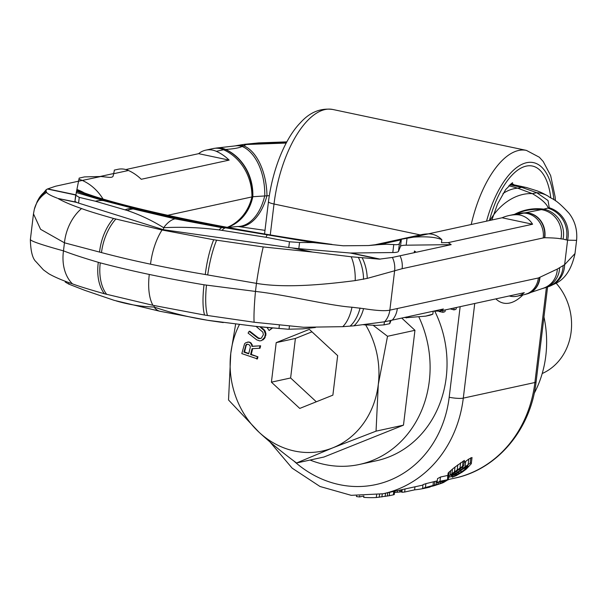 <?xml version="1.0" encoding="UTF-8"?>
<svg xmlns="http://www.w3.org/2000/svg" width="607" height="607" viewBox="0 0 607 607"><rect width="100%" height="100%" fill="white"/><g stroke="black" fill="none" stroke-linecap="round" stroke-linejoin="round"><path stroke-width="0.91" d="M422.555 488.43A124.321 109.359 -102.3 0 0 425.424 487.512L440.174 483.582A124.321 109.359 -102.3 0 0 442.108 482.793L444.779 481.442L445.03 481.139L444.544 481.108L437.032 482.747A124.321 109.359 -102.3 0 0 439.969 481.252L448.209 479.613L443.565 482.474A124.321 109.359 -102.3 0 1 441.63 483.263L433.686 485.866L422.555 488.43L423.018 484.621A120.823 106.278 -102.3 0 0 425.894 483.65L437.26 480.873M437.032 482.747L437.533 478.612A120.823 106.278 -102.3 0 0 440.485 477.026L447.845 475.418M464.135 462.572L468.794 459.059L472.026 457.519L471.298 463.702L471.366 462.936L470.159 463.202L470.812 457.777M471.298 463.702L466.328 469.036A124.321 109.359 -102.3 0 1 462.291 472.049L456.32 475.577L452.154 477.254A124.321 109.359 -102.3 0 0 455.136 475.425L460.834 472.36A124.321 109.359 -102.3 0 0 464.879 469.348L468.02 465.842L461.244 470.144A124.321 109.359 -102.3 0 1 458.209 472.436L450.508 476.844L447.594 477.481L448.133 473.035L452.473 469.09A120.823 106.278 -102.3 0 0 455.022 467.064L464.393 460.417L463.756 465.713L462.511 466.343L463.149 461.092M394.52 492.497L400.832 491.898L401.083 489.834M402.069 491.549L400.832 491.898M402.191 489.591L401.872 492.277A124.321 109.359 -102.3 0 0 404.657 492.027L414.596 489.857A124.321 109.359 -102.3 0 0 425.166 488.165L426.622 487.846A124.321 109.359 -102.3 0 0 430.143 487.011L428.717 487.087M425.166 488.165A124.321 109.359 -102.3 0 0 428.686 487.322M447.594 477.481L451.904 473.809A124.321 109.359 -102.3 0 0 454.431 471.912L462.511 466.343M463.756 465.713A124.321 109.359 -102.3 0 1 460.667 468.437L456.396 471.199A124.321 109.359 -102.3 0 1 453.361 473.49L451.297 475.615L456.752 472.754A124.321 109.359 -102.3 0 0 459.787 470.463L470.159 463.202M356.537 495.798L356.453 496.534A124.321 109.359 -102.3 0 0 359.549 496.951L359.678 495.942M363.866 496.01L359.549 496.951M394.671 491.23L394.277 494.493L393.382 494.826L389.231 495.729L389.641 492.33M363.874 495.972L363.707 497.361A124.321 109.359 -102.3 0 0 376.294 497.52L389.231 495.729M399.641 492.072L399.884 490.092M397.289 492.323L397.502 490.615M394.725 492.489L394.884 491.184M401.804 491.685L402.054 489.621M414.596 489.857L414.96 486.806M404.657 492.027L405.028 488.969M439.969 481.252L440.485 477.026M447.488 479.613L447.738 477.504M443.808 482.004L443.899 481.252M442.108 482.793L442.253 481.609M440.174 483.582L440.363 482.026M438.004 484.378L438.231 482.489M436.076 485.008L436.547 481.116M434.392 485.501L434.855 481.632M432.943 485.873L433.406 482.011M425.424 487.512L425.894 483.65M448.194 479.902L448.49 477.481M448.209 479.613L448.467 477.489M459.992 467.929L460.614 462.784M457.215 469.826L457.822 464.818M454.431 471.912L455.022 467.064M451.904 473.809L452.473 469.09M450.136 475.182L450.698 470.562M448.619 476.419L449.165 471.889M467.724 466.578L467.807 465.888M466.669 467.762L466.851 466.267M464.879 469.348L465.121 467.344M460.834 472.36L461.092 470.266M458.589 473.801L458.809 471.996M456.365 474.947L456.532 473.536M455.136 475.425L455.273 474.317M452.154 477.254L452.314 475.949M471.366 462.936L472.026 457.519M468.149 464.393L468.794 459.059M465.114 466.472L465.744 461.297M462.58 468.346L462.792 466.586M459.787 470.463L459.985 468.809M456.752 472.754L456.988 470.774M455 473.877L455.212 472.109M453.012 475.015L453.179 473.642M451.783 475.509L451.881 474.704M451.297 475.615L451.35 475.19M376.294 497.52L376.606 494.94M394.231 494.599L394.641 491.238M393.382 494.826L393.799 491.42M387.312 496.109L387.714 492.747M385.134 496.488L385.528 493.225M381.894 496.966L382.266 493.931M379.216 497.285L379.557 494.462M434.771 311.148A105.064 92.416 77.7 0 1 376.393 460.759L359.473 464.446A105.064 92.416 77.7 0 1 324.662 464.484A105.064 92.416 -102.3 0 1 310.063 460.045M419.005 317.256A105.064 92.416 77.7 0 1 359.473 464.446M543.955 316.945A105.064 92.416 77.7 0 1 534.16 393.435M574.996 253.559L576.597 240.342L567.591 240.182L564.631 264.69L574.996 253.559C571.703 268.947 565.216 278.924 555.542 283.507L549.009 286.466A27.907 25.213 -143.9 0 0 564.631 264.69L557.317 269.06L538.386 277.976L389.853 310.147C385.286 311.179 376.53 310.67 363.57 308.622L351.977 307.225C328.979 305.609 287.005 294.956 255.479 291.428L204.028 284.789A287.172 50.282 -173.1 0 1 149.284 274.447A287.172 50.282 6.9 0 1 100.254 262.861L98.311 262.323C82.992 257.77 71.376 253.946 63.477 250.858C40.555 244.545 29.553 240.691 30.471 239.302M559.608 267.869A25.494 23.339 -136.6 0 1 543.045 288.355A25.494 23.339 -136.6 0 0 543.045 288.355L547.787 286.883A27.232 24.614 -142.9 0 0 547.787 286.883A27.232 24.614 -142.9 0 0 563.106 265.631M509.804 184.763L521.686 187.335L536.755 192.692L548.038 200.53L549.236 207.753L543.751 209.149A47.627 46.2 179.2 0 0 514.486 214.354M549.236 207.753A27.907 27.262 107.7 0 1 567.591 240.182L566.225 239.879A27.232 26.579 106.2 0 0 548.333 208.277C546.93 203.952 541.611 199.081 532.377 193.648A47.627 35.889 120.3 0 0 489.993 220.417M576.597 240.342C577.492 230 574.981 220.986 569.055 213.292C554.396 197.404 552.249 199.597 548.068 196.099L548.068 196.099A42.027 31.86 -59.4 0 0 536.755 192.692L532.377 193.648L517.763 188.193A47.627 32.292 106.3 0 0 502.983 193.542M566.225 239.879L563.091 239.09A25.494 24.75 94 0 0 543.751 209.149L523.575 213.133A21.01 18.483 77.7 0 1 543.227 237.936L402.13 268.704L367.235 278.393L355.194 280.601C331.65 283.598 287.748 288.811 256.45 283.37L205.272 274.516A287.172 50.282 -173.1 0 1 150.521 264.174A287.172 50.282 6.9 0 1 101.49 252.588L64.448 242.808L63.477 250.858A42.02 30.881 -69.7 0 0 72.445 283.856C62.544 280.464 54.66 277.096 48.795 273.757L43.401 269.849L36.094 261.792C32.588 258.764 30.676 251.397 30.35 239.697L33.476 213.846L40.578 229.309L64.448 242.808A42.02 31.261 106 0 1 81.558 208.55C71.656 205.158 63.773 201.797 57.908 198.451L76.816 202.45A14.007 2.451 -173.1 0 0 78.569 203.087L79.259 197.374L95.367 201.22L127.235 210.492C139.921 214.764 152.061 220.5 163.655 227.693L163.412 229.704L288.765 247.497A14.007 2.451 6.9 0 0 291.747 247.861L298.819 248.665L299.57 242.481L289.456 241.783L266.003 237.276L219.127 229.916C200.295 227.519 181.804 226.783 163.655 227.693A42.027 18.582 101.9 0 1 175.021 218.839L221.76 227.671A42.027 10.577 99.6 0 0 219.127 229.916M516.079 214.005A47.627 46.739 -165.7 0 1 540.883 209.552A24.735 23.817 95 0 1 560.974 238.855C557.909 238.225 552.499 237.845 544.76 237.732L543.227 237.936M508.81 185.765A89.654 15.699 6.9 0 1 517.763 188.193L521.686 187.335A42.027 22.816 -76.5 0 1 526.527 187.548L510.548 184.096M544.76 237.732A21.033 18.878 86 0 0 525.586 212.822A47.627 42.429 -96.1 0 0 522.141 213.034L522.141 213.034A47.627 42.429 -96.1 0 0 521.974 213.049M293.75 248.096L312.506 252.057L351.195 256.769L379.367 259.159L392.41 257.429L415.218 252.482A21.01 18.483 -102.3 0 0 414.452 251.002L416.22 252.262L451.183 244.644L448.201 242.625L532.582 224.226A21.01 18.483 -102.3 0 0 516.329 214.719L523.575 213.133A47.627 41.898 -102.3 0 0 516.185 213.983L521.808 213.065A47.627 42.429 -96.1 0 1 525.29 212.852A21.025 18.84 85.6 0 1 544.456 237.747M386.128 244.257L378.798 244.651L382.478 243.908A21.01 18.483 77.7 0 1 386.128 244.257L393.761 244.568C397.122 244.925 399.019 244.553 399.436 243.453L400.863 239.894L382.478 243.908A47.627 41.898 -102.3 0 0 375.088 244.75L421.061 234.727A47.627 41.898 -102.3 0 1 428.451 233.877A21.01 18.483 77.7 0 1 441.843 239.727C436.334 237.17 426.896 236.305 413.526 237.132L401.364 239.257L400.506 246.351A14.007 2.451 -173.1 0 1 406.189 245.19L451.183 244.644M441.843 239.727L441.479 242.709L448.201 242.625M400.863 239.894L401.364 239.257M516.329 214.719A47.627 41.898 -102.3 0 0 508.939 215.561A47.627 41.898 -102.3 0 0 502.072 217.776L428.223 233.885M391.143 320.2L389.732 323.683L384.041 324.882L376.31 325.382L363.714 324.798M378.798 244.651L368.487 245.554L343.228 245.782L313.258 242.572L299.57 242.481M392.41 257.429A21.404 18.134 76.4 0 1 394.649 270.555L389.853 310.147A21.404 18.392 -96.4 0 1 384.626 321.786L407.434 316.831A21.01 18.483 77.7 0 1 406.349 317.931L408.435 316.619L443.391 308.993L439.916 311.088L524.296 292.68A21.01 18.483 77.7 0 1 517.179 296.193A21.01 18.483 77.7 0 1 509.243 295.966M393.761 244.568L392.797 252.55L350.307 253.02L298.819 248.665M163.412 229.704L78.569 203.087M312.506 252.057L263.233 246.943L213.687 239.75L162.054 230L113.539 218.459C97.704 213.96 87.044 210.659 81.558 208.55M313.258 242.572L225.516 227.822L221.76 227.671L133.168 208.952L175.021 218.839M351.195 256.769A28.301 12.777 85.1 0 1 355.194 280.601M392.797 252.55A14.007 2.451 6.9 0 0 398.48 251.389L400.506 246.351M414.452 251.002L414.293 252.284L415.218 252.482M362.212 257.838A26.093 13.233 77.9 0 1 367.235 278.393M358.418 257.474A26.951 13.506 79.5 0 1 363.547 279.319M114.336 170.529L113.152 175.939C112.872 177.198 111.096 177.631 107.826 177.229L100.845 176.508L84.494 176.903L79.176 178.101L76.657 190.757A47.627 42.596 -69.5 0 1 83.28 192.571L94.047 196.273C114.913 202.973 144.071 210.303 181.516 218.27A47.627 21.063 101.9 0 0 179.285 218.072L190.211 220.364C233.156 229.12 277.589 236.813 323.493 243.437M179.285 218.072L168.503 215.773C128.092 206.926 97.431 198.755 76.52 191.258L74.934 201.38L75.67 195.257M168.503 215.773L133.199 208.315L133.168 208.952A42.027 25.797 104.8 0 0 127.235 210.492M328.349 243.931A47.627 9.226 -82 0 0 327.985 243.839L332.014 244.401M315.405 327.499L302.817 328.857L288.044 329.222L255.228 326.323L208.186 320.359C189.414 317.415 171.371 312.969 154.049 307.021L154.231 305.579M83.28 192.571L82.772 192.381M76.657 190.757L76.52 191.258M75.685 195.181L79.259 197.374M76.816 202.45L74.934 201.357M75.928 202.07L57.908 198.451M57.179 198.11C51.238 195.886 47.718 193.99 46.633 192.419A28.301 26.958 159.8 0 0 34.303 209.354L33.476 213.846M46.633 192.419L46.102 191.486A26.951 25.319 176.8 0 0 37.156 201.638A26.951 25.319 176.8 0 0 37.156 201.645L34.303 209.354M46.102 191.486L46.223 189.672L47.407 189.02L75.716 194.999M45.828 190.993A26.093 24.356 179.5 0 0 38.848 198.497L37.156 201.645M47.407 189.02L55.487 186.243L78.174 181.273A21.01 18.483 77.7 0 1 78.652 180.757M78.553 181.349L78.174 181.273M100.231 176.462L113.547 173.556M125.808 169.55L198.633 153.67A21.01 18.483 77.7 0 1 205.75 150.157A21.01 18.483 77.7 0 1 216.32 151.325A47.627 41.898 77.7 0 1 229.143 160.111L141.256 179.277A47.627 41.898 77.7 0 0 128.441 170.491A21.01 18.483 -102.3 0 0 117.872 169.323L114.283 170.104M286.739 142.137L248.491 144.216L246.488 144.496L242.102 146.424C239.507 147.85 234.021 148.859 225.645 149.451L223.566 149.747A21.01 18.483 -102.3 0 0 213.004 148.578A21.01 18.483 -102.3 0 0 212.996 148.578L205.75 150.157M100.845 176.508L78.576 181.22M167.699 215.288L252.823 196.729L269.296 195.659M227.739 227.435L237.443 226.517A47.627 29.03 -89.8 0 0 264.766 195.651A47.627 28.757 88 0 0 242.102 146.424A24.735 19.773 -81.2 0 0 234.901 145.938L217.154 147.956A21.033 18.559 -93 0 1 225.645 149.451A47.627 42.156 84.3 0 1 252.823 196.729A47.627 41.23 -107.9 0 1 227.595 227.405A47.627 41.238 -107.9 0 0 252.512 196.797A47.627 42.149 84.3 0 0 225.318 149.474A21.025 18.574 -93.5 0 0 216.775 147.987L213.004 148.578M216.775 147.987L217.154 147.956A21.033 18.559 -93 0 0 216.949 147.971M234.901 145.938L236.692 145.597A25.494 19.864 -81.1 0 0 236.692 145.597L242.61 144.61A27.232 20.881 -76.6 0 1 246.488 144.496L286.238 143.055M237.443 226.517L238.498 226.563A47.627 27.232 -85.4 0 0 266.974 195.636A47.627 26.116 85.5 0 0 243.187 145.642A25.494 19.864 -81.1 0 0 236.7 145.597M248.491 144.216A27.907 21.298 -76.2 0 0 244.553 144.322L242.61 144.61M65.177 281.997L65.268 281.246L65.177 281.997L68.766 284.106L84.593 290.267L114.245 300.366L160.119 311.308A42.027 18.582 -78.1 0 1 154.049 307.021C141.636 306.687 129.048 304.661 116.286 300.943M351.977 307.225A28.301 13.771 -82.1 0 1 342.735 326.672L303.409 327.256L254.121 322.241L204.574 315.056L152.941 305.306L104.427 293.765C88.592 289.266 77.931 285.965 72.445 283.856M342.735 326.672L353.987 325.822L384.626 321.786M425.704 316.141L429.301 315.359A21.01 18.483 -102.3 0 0 432.837 314.145L425.704 316.141L406.796 317.666M406.387 317.643L404.399 317.499M517.179 296.193L524.425 294.615A21.01 18.483 -102.3 0 0 538.386 277.976M433.428 311.163L439.916 311.088M432.837 314.145L433.186 311.216M454.089 307.992L453.861 309.866L450.174 308.849M456.343 307.499L456.183 308.826A14.007 2.451 -173.1 0 1 453.861 309.866M445.28 309.919L445.121 311.239A14.007 2.451 -173.1 0 1 442.791 312.279L439.081 311.497L439.127 311.095M443.019 310.405L442.791 312.279M353.987 325.822A26.093 14.94 -76.9 0 0 363.57 308.622M350.11 326.118A26.951 15.084 -78.2 0 0 360.072 308.03M526.216 294.114A21.025 18.316 -110.7 0 0 528.029 293.606L528.029 293.606A21.025 18.316 -110.7 0 0 539.623 277.627M528.204 293.545A21.033 18.331 -111.2 0 0 528.409 293.477L528.409 293.477A21.033 18.331 -111.2 0 0 539.949 277.513M543.037 288.355L542.688 288.439A24.735 22.429 -133.2 0 0 557.317 269.06M406.462 317.044L406.349 317.931M76.854 190.173A47.627 44.751 -65.2 0 1 82.658 192.328M229.143 160.111L198.633 153.67M502.072 217.776L532.582 224.226M235.63 324.146L230.781 353.312A84.047 73.933 -102.3 0 0 259.052 432.252C269.94 442.321 282.437 452.572 296.542 462.997L323.979 457.01L403.473 425.166L414.953 330.307L401.751 318.076M296.542 462.997L332.803 447.829L376.044 431.152L378.29 384.481A84.047 73.933 -102.3 0 0 365.657 324.935M403.473 425.166L376.044 431.152M239.401 324.593A84.047 73.933 -102.3 0 0 230.781 353.312L228.528 399.983L259.052 432.252A84.047 73.933 -102.3 0 0 332.803 447.829A84.047 73.933 -102.3 0 0 378.29 384.481L387.524 336.286L373.252 325.36M414.953 330.307L387.524 336.286M299.752 408.42L332.879 395.149L337.659 355.626L309.32 329.373L276.2 342.636L271.412 382.167L299.752 408.42M251.252 354.405L250.6 354.549L252.034 348.684L260.046 348.221L260.638 345.8L252.558 346.24L251.237 343.137L249.09 341.984L245.873 342.689L244.583 343.721L241.814 353.608L257.436 358.904L257.945 356.833L251.252 354.405L252.656 348.661M260.578 338.539L258.385 337.917L249.788 331.187L249.136 331.331L248.088 333.091L256.685 339.829L259.705 340.899L261.511 340.588L264.622 337.416L265.365 334.123L264.197 330.618L259.864 326.794M261.511 340.588L264.569 338.456L266.01 333.979L264.842 330.474L260.82 326.892M267.034 327.499L269.129 330.504L272.543 328M248.779 353.502L244.568 351.977L246.169 345.421L247.292 344.192M271.412 382.167L290.616 377.979L316.315 401.788M276.2 342.636L295.397 338.456L290.616 377.979M311.96 331.817L295.397 338.456M249.09 341.984L247.398 342.12M250.365 342.447L248.438 342.12M251.237 343.137L249.712 342.583M252.254 344.632L251.609 344.776L250.585 343.281M252.558 346.24L251.905 346.385L251.609 344.776M260.638 345.8L251.905 346.385M259.401 348.357L259.986 345.944M257.945 356.833L250.6 354.549M256.784 359.048L257.292 356.977M250.296 347.303L248.695 353.851L243.915 352.113L246.093 344.647L246.897 344.192L248.893 344.541L250.228 346.149L250.296 347.303M256.071 326.414L262.869 332.166L263.377 334.723L261.276 338.251L259.014 338.638L257.732 338.061L249.136 331.331M269.129 330.504L272.111 327.962M246.738 344.503L246.093 344.647M246.169 345.421L245.516 345.565M244.568 351.977L243.915 352.113M263.635 329.1L262.983 329.237M264.842 330.474L264.197 330.618M265.6 331.93L264.956 332.075M266.01 333.979L265.365 334.123M265.866 335.588L265.213 335.732M265.267 337.28L264.622 337.416M264.569 338.456L263.916 338.592M263.415 339.708L262.763 339.852M258.385 337.917L257.732 338.061M259.667 338.494L259.014 338.638M542.21 373.517A56.034 49.288 -102.3 0 0 556.126 283.166M546.414 287.361L534.896 382.516A120.823 106.278 77.7 0 1 454.613 478.157L448.239 479.545M547.59 286.952L536.102 381.826A10.509 1.836 -173.1 0 1 534.896 382.516L463.293 398.131L474.742 303.492M420.226 234.909L274.015 204.013A10.509 1.836 -173.1 0 1 268.461 201.691C272.998 166.075 286.808 136.484 300.374 122.781C309.79 112.249 320.595 107.818 332.795 109.48A87.552 38.719 101.9 0 0 274.015 204.013L270.267 234.939M471.207 224.514A87.552 38.719 -78.1 0 1 526.406 150.392L332.795 109.48M486.556 221.16A77.043 34.068 -78.1 0 1 524.858 163.169A77.043 34.068 -78.1 0 1 553.895 199.741M522.908 294.941A70.04 30.972 -78.1 0 1 509.652 303.037A70.04 30.972 -78.1 0 1 495.873 298.879M489.447 220.531A70.04 30.972 -78.1 0 1 526.223 166.113A70.04 30.972 -78.1 0 1 550.777 197.745M511.526 183.314A49.03 21.685 -78.1 0 1 514 184.824M293.667 460.842A110.315 97.037 -102.3 0 0 449.188 397.244L460.152 306.672M449.188 397.244A10.509 1.836 6.9 0 0 463.293 398.131A120.823 106.278 -102.3 0 1 383.009 493.772L351.203 495.327L320.01 486.495L292.142 468.149L269.94 441.926M563.091 239.09L560.974 238.855M254.121 322.241A42.02 3.566 -83.8 0 1 255.479 291.428L256.45 283.37A42.02 3.179 99.2 0 1 263.233 246.943M517.475 186.387A42.027 18.582 -78.1 0 1 521.193 186.341M516.185 213.983L508.939 215.561M428.451 233.877L413.526 237.132M400.028 255.797A21.01 18.483 77.7 0 1 402.13 268.704M407.054 238.035L406.189 245.19M288.765 247.497L289.456 241.783M310.655 251.852L291.747 247.861M115.816 219.074A42.027 25.797 104.8 0 0 101.49 252.588M162.054 230A42.027 18.582 101.9 0 0 150.521 264.174M213.687 239.75A42.027 10.577 99.6 0 0 205.272 274.516M216.593 240.235A42.027 10.076 100.5 0 0 207.708 274.941M225.523 227.822A42.027 10.076 100.5 0 0 222.147 230.281M267.11 235.182A42.02 3.179 99.2 0 0 266.003 237.276M379.367 259.159L350.307 253.02M380.21 259.143L351.385 253.058M399.436 243.453L398.48 251.389M190.211 220.364L225.516 227.822M76.216 192.487L103.205 200.553L133.199 208.315A42.027 26.215 103.7 0 0 125.201 209.794M103.205 200.553A42.02 31.261 106 0 0 95.367 201.22M113.539 218.459A42.027 26.215 103.7 0 0 99.556 252.095M47.687 188.891L75.746 194.817M128.441 170.491L113.517 173.746M227.261 227.344A47.627 41.898 -102.3 0 0 251.928 196.918A47.627 41.898 77.7 0 0 223.566 149.747L216.32 151.325M103.038 199.05A47.627 41.898 77.7 0 0 82.469 180.514A21.01 18.483 -102.3 0 0 78.91 179.346M68.948 282.612L68.766 284.106M279.364 325.177L278.962 328.516M106.703 294.38A42.027 25.797 -75.2 0 1 100.254 262.861M152.941 305.306A42.027 18.582 -78.1 0 1 149.284 274.447M223.277 322.575L208.573 320.458A42.027 10.577 -80.4 0 1 208.186 320.359M204.574 315.056A42.027 10.577 -80.4 0 1 204.028 284.789M207.48 315.541A42.027 10.357 -81.6 0 1 206.471 285.176M289.44 326.156L289.061 329.282M384.041 324.882L384.413 321.824M389.732 323.683L390.104 320.61M392.243 320.147A21.01 18.483 -102.3 0 0 397.289 308.751M77.036 189.536A47.627 45.927 -42.7 0 1 84.555 193.041M104.427 293.765A42.027 25.942 -73.7 0 1 98.311 262.323M536.102 381.826C530.981 429.172 497.308 469.477 454.613 478.157M555.458 200.796L555.147 196.941L550.655 175.598L543.227 161.508L539.335 157.236L526.406 150.392M491.867 220.007L497.497 204.119L505.707 189.505L512.612 182.654M268.461 201.691L264.553 233.976M422.965 485.061L383.009 493.772M549.009 286.466L547.757 286.891M548.068 196.099C539.767 191.531 540.101 192.146 537.521 190.985L526.527 187.548M521.808 213.065L522.422 213.004M368.487 245.554L375.088 244.75M181.516 218.27C227.822 228.004 276.648 236.533 327.985 243.839M38.848 198.497L46.223 189.672M238.498 226.563L264.993 230.357M286.876 141.871L258.696 142.895L244.553 144.322M208.573 320.458L160.119 311.308M263.104 327.12L288.044 329.222M542.688 288.439L524.425 294.615"/></g></svg>
